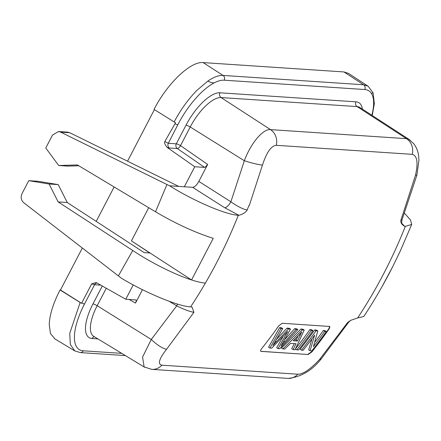 <?xml version="1.0" encoding="UTF-8"?>
<svg xmlns="http://www.w3.org/2000/svg" width="441" height="441" viewBox="0 0 441 441"><rect width="100%" height="100%" fill="white"/><g stroke="black" fill="none" stroke-linecap="round" stroke-linejoin="round"><path stroke-width="0.66" d="M404.48 213.246L410.499 219.943L411.69 224.452L405.329 226.365A480.056 433.194 93.8 0 1 383.742 273.585A480.056 433.194 93.8 0 1 357.645 317.967L363.77 316.511C374.392 300.431 384.089 283.723 392.843 266.381L400.45 250.648M382.038 286.617L392.848 266.386M402.291 224.414C401.619 224.034 401.536 222.457 402.054 219.679L401.723 220.048A14.338 1.973 -159 0 1 400.919 220.142L400.886 220.235C400.445 222.578 401.718 224.612 404.711 226.327L405.329 226.365M404.711 226.327L401.872 223.471M164.813 141.572C164.074 142.559 164.851 144.505 167.15 147.421L169.355 148.011A3.517 3.175 93.8 0 1 168.33 143.303L177.844 124.737A52.038 20.165 -57.9 0 1 214.028 82.963A52.038 20.165 -57.9 0 1 224.177 80.196L364.718 89.529A52.038 20.165 -57.9 0 1 371.405 93.415L373.108 92.842L368.086 86.193L363.605 84.766L223.063 75.433C218.83 75.196 213.775 77.059 207.909 81.028L196.89 90.383C188.175 99.275 180.595 109.787 174.145 121.931L175.562 122.719L164.813 141.572L168.33 143.303L176.301 143.832A3.517 0.661 -152.5 0 1 180.518 145.635A3.517 1.284 -55.3 0 1 177.326 148.54L204.569 167.393L194.746 166.742L184.316 186.775L192.629 187.326C194.652 187.138 196.725 185.165 198.841 181.4L207.672 164.432L180.518 145.635L190.225 126.991A3.517 0.661 27.5 0 0 186.008 125.189A38.45 14.9 122.1 0 1 219.971 92.797L355.964 101.827A38.45 14.9 122.1 0 1 362.386 109.103M154.394 109.611L127.537 161.197M114.125 186.962L96.21 221.371M82.34 248.024L60.483 290.002L81.557 303.292L80.146 302.504L69.755 333.335L70.317 344.471L74.783 350.909L80.328 352.596L125.387 355.589M121.722 353.362L83.305 350.81A52.038 20.165 -57.9 0 1 84.529 303.992A3.517 0.661 -152.5 0 1 81.723 302.984L81.557 303.292M81.723 302.984L91.667 283.877L96.105 282.587L96.811 282.902L125.762 299.252L133.237 284.897M58.157 201.917L132.747 250.494L118.386 275.895L23.88 202.838C21.052 200.302 20.44 197.21 22.05 193.56L28.759 180.672L49.094 183.996L58.157 201.917L67.269 202.524L144.185 252.616L149.846 252.991L131.424 240.891L148.7 207.705M194.746 166.742L167.15 147.421M204.569 167.393L205.082 167.288L207.672 164.432M410.251 140.321L409.242 139.532L406.503 138.656L357.072 106.59L221.084 97.56L270.515 129.626C262.919 128.623 250.659 143.601 244.336 160.739L230.875 201.791L198.841 181.4M409.204 139.588L413.708 143.672C416.469 147.322 418.112 151.417 418.63 155.965L418.95 160.199L416.916 175.071L415.488 175.259C418.294 162.735 417.225 155.761 412.274 154.339A14.151 12.767 -86.2 0 0 406.503 138.656L270.515 129.626A14.151 12.767 93.8 0 1 276.286 145.31C271.243 145.723 266.634 152.321 262.45 165.099L249.292 205.5L248.917 205.467L247.164 210.026L245.615 209.684C241.166 208.279 236.249 205.644 230.875 201.791A7.034 2.624 122.5 0 1 224.69 207.733L238.934 215.318C243.134 214.072 245.88 212.308 247.164 210.026M400.919 220.147L415.488 175.259M401.723 220.048L400.886 220.235M161.83 365.181L297.818 374.211A14.151 12.767 -86.2 0 1 288.122 378.406A14.151 12.767 -86.2 0 1 287.912 378.395L151.919 369.365A14.151 12.767 93.8 0 0 161.83 365.181C157.487 364.167 159.069 358.864 166.582 349.261C162.393 348.418 157.294 345.154 151.291 339.471L142.57 357.089L144.13 366.962L93.69 336.345A34.933 13.539 122.1 0 1 97.18 305.723L151.291 339.471L176.692 305.867C182.541 308.821 187.756 310.872 192.348 312.007L193.93 312.289L192.078 307.101L190.628 306.875A480.056 433.194 -86.2 0 0 205.385 283.078C201.995 282.852 197.386 281.81 191.559 279.952L131.424 240.891M297.818 374.211C303.061 374.288 310.326 369.36 319.62 359.421L347.651 322.498L348.704 322.167L321.169 358.952L319.62 359.421M357.645 317.967L350.628 320.353L347.651 322.498M205.396 283.078A480.056 433.194 93.8 0 0 216.729 262.494A480.056 433.194 -86.2 0 0 238.316 215.28L238.934 215.318M193.93 312.289L166.582 349.261M329.576 326.461L282.146 323.253L278.668 325.96A480.056 433.194 -86.2 0 1 261.673 348.588C260.449 350.237 260.229 351.168 261.017 351.378L308.182 354.509L311.848 351.924A480.056 433.194 93.8 0 0 328.848 329.289L328.573 329.118C329.681 327.404 329.835 326.434 329.036 326.208M329.311 326.384C330.111 326.61 329.956 327.58 328.848 329.289M308.182 354.509L260.752 351.301M177.48 304.07A7.034 2.646 -58.6 0 1 176.692 305.867L169.223 301.302M142.476 289.671L135.503 303.066C136.385 301.197 136.412 300.145 135.585 299.902L135.811 299.963M135.585 299.902L125.762 299.252M118.386 275.895L121.462 278.243C145.569 292.846 178.373 306.407 190.628 306.875M132.747 250.494C150.684 262.478 175.083 274.732 191.559 279.952L213.229 238.344C194.994 232.539 175.761 223.686 155.524 211.796L77.412 164.94L58.719 165.507L45.759 148.011L52.468 135.128L58.477 131.534L60.687 132.135L166.935 184.503L155.524 211.796M67.269 202.524L58.206 184.603L37.865 181.279L28.759 180.672M49.094 183.996L58.206 184.603M238.316 215.28C225.72 214.684 194.134 201.195 169.587 185.793L166.935 184.503M169.587 185.793L184.316 186.775M262.45 165.099C258.062 164.631 252.026 163.181 244.336 160.739L190.225 126.991A34.933 13.539 122.1 0 1 221.084 97.56A3.517 3.175 -86.2 0 1 219.971 92.797M178.66 186.394L69.799 132.735L67.49 132.135M58.719 165.507L67.831 166.114L78.807 165.777M144.907 367.336L144.213 367.011M151.919 369.365A14.151 12.767 93.8 0 1 151.698 369.349L144.246 366.956M368.114 86.216L348.462 73.371L343.986 71.944L203.136 62.594C190.683 61.112 167.233 83.476 154.058 109.401L174.145 121.931M60.483 290.002L60.059 289.974C53.207 303.281 49.601 314.841 49.238 324.659L50.489 333.567L54.916 338.92M60.059 289.974L80.146 302.504M100.807 285.156L94.55 284.743L91.667 283.877M307.901 354.332L311.567 351.747A479.709 432.88 -86.2 0 0 328.573 329.118M309.88 329.636L311.263 330.502A481.456 434.457 93.8 0 1 296.749 349.84L298.485 349.956A481.456 434.457 -86.2 0 0 313 330.618L311.616 329.752L309.88 329.636A479.709 432.88 -86.2 0 1 295.613 348.644M281.424 348.043L300.977 329.041L302.846 329.168L304.224 330.033L295.073 349.73L293.1 349.597L296.076 343.71L290.602 343.346L284.654 349.04L282.819 348.914L281.424 348.043M293.1 349.597L291.705 348.726L294.312 343.589M282.769 328.611L280.989 328.49L269.953 348.059L268.558 347.188L279.611 327.624L281.386 327.74L282.769 328.611L272.891 345.452L288.397 328.986L290.487 329.124L280.961 345.992L296.087 329.493L297.829 329.609L279.726 348.71L278.056 348.599L276.661 347.723L283.183 336.323M276.865 338.964L287.014 328.115L289.103 328.253L290.487 329.124M285.079 339.239L294.709 328.628L296.087 329.493M297.829 329.609L296.451 328.743L294.709 328.628M317.812 330.937L316.032 330.816A481.456 434.457 93.8 0 1 301.523 350.16L300.128 349.283A479.709 432.88 -86.2 0 0 314.654 329.951L316.434 330.072L317.812 330.937L313.386 346.632A481.456 434.457 93.8 0 0 324.692 331.395L326.351 331.505L324.973 330.634L323.308 330.524A479.709 432.88 -86.2 0 1 314.703 342.227M301.523 350.16L303.182 350.27A481.456 434.457 -86.2 0 0 314.676 335.121L310.062 350.727L308.667 349.851L312.052 338.688M295.431 349.013L296.749 349.84M311.263 330.502L313 330.618M282.819 348.914L302.355 329.912L304.224 330.033M298.348 335.722L293.215 340.783L297.383 341.058L301.765 332.04L298.348 335.722M302.355 329.912L300.977 329.041M298.116 335.959L296.198 339.917L294.235 339.785M296.198 339.917L297.383 341.058M299.356 334.642L300.117 335.375M269.953 348.059L271.722 348.181L287.697 331.428L278.056 348.599M280.989 328.49L279.611 327.624M288.397 328.986L287.014 328.115M326.351 331.505A481.456 434.457 -86.2 0 1 311.842 350.843L310.062 350.727M316.032 330.816L314.654 329.951M324.692 331.395L323.308 330.524M371.405 93.415A52.038 20.165 -57.9 0 1 371.862 115.261M169.355 148.011L177.326 148.54A3.517 3.175 93.8 0 1 176.301 143.832L186.008 125.189M207.909 81.028C209.436 82.032 211.476 82.676 214.039 82.958M177.833 124.753A3.517 0.711 -152.9 0 1 175 123.783M409.336 139.588L359.878 107.477A34.933 13.539 122.1 0 0 357.072 106.59A3.517 3.175 93.8 0 1 355.964 101.827M412.274 154.339L276.286 145.31M192.353 312.007A14.338 3.346 34.2 0 0 193.869 312.36M129.064 299.472L135.503 303.066M106.281 288.249L97.18 305.723A3.517 0.661 -152.5 0 0 92.963 303.926L102.295 286M192.629 187.326L224.69 207.733M247.192 209.933A14.338 2.023 -159.1 0 1 245.615 209.684M69.799 132.735L60.687 132.135M96.943 282.979A3.517 3.175 -86.2 0 0 94.55 284.743L84.529 303.992M94.38 336.764A3.517 3.175 -86.2 0 0 92.059 338.512A38.45 14.9 122.1 0 1 92.963 303.926M97.902 338.903L92.059 338.512M347.602 322.569A14.338 3.39 34.1 0 0 348.456 322.371M83.305 350.81A3.517 3.175 93.8 0 1 80.328 352.596M343.986 71.944L363.605 84.766A3.517 3.175 -86.2 0 1 364.718 89.529M203.136 62.594L223.063 75.433A3.517 3.175 93.8 0 1 224.177 80.196M311.567 351.747L311.848 351.924M275.399 341.433L276.22 341.946M284.985 341.692L283.949 341.218M400.422 250.714L411.69 224.452M373.108 92.842L374.337 103.624L372.232 115.498M402.06 219.679L416.916 175.071M58.642 131.545L67.583 132.14M288.122 378.406C301.016 377.016 312.03 370.534 321.164 358.957M350.628 320.353L348.693 322.184M54.524 338.688L74.783 350.909"/></g></svg>
